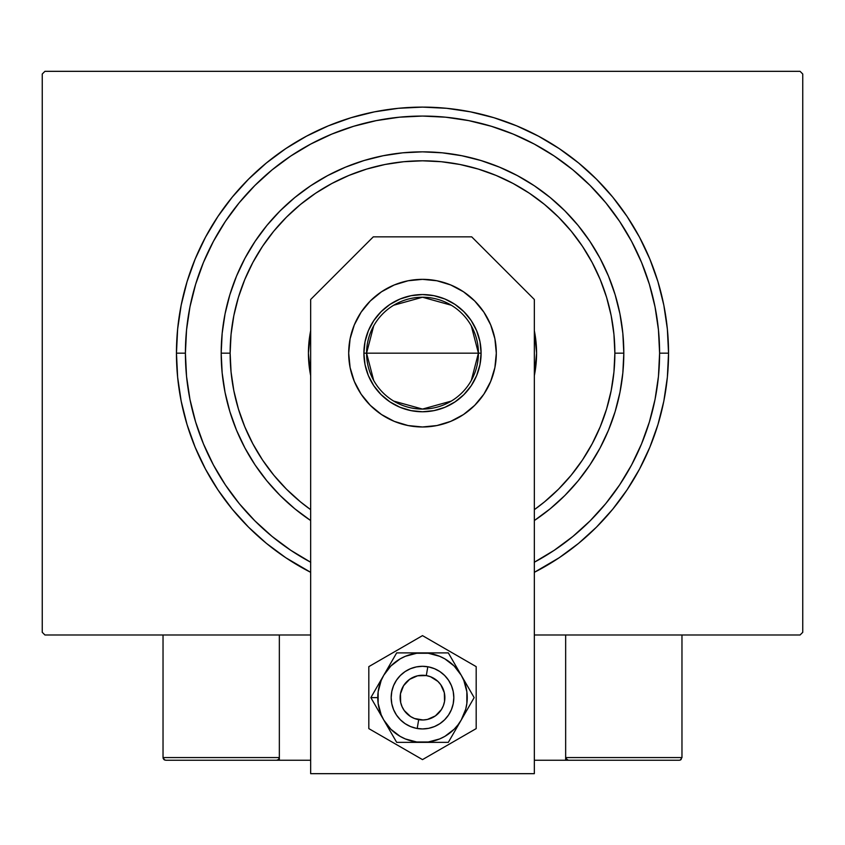 <?xml version="1.0" encoding="UTF-8"?>
<svg xmlns="http://www.w3.org/2000/svg" width="845" height="845" viewBox="0 0 845 845"><rect width="100%" height="100%" fill="white"/><g stroke="black" fill="none" stroke-linecap="round" stroke-linejoin="round"><path stroke-width="1.27" d="M534.262 562.263L554.225 550.296L572.91 536.438L590.148 520.816L605.78 503.578L619.638 484.882L631.606 464.93L641.545 443.889L649.382 421.982L655.044 399.41L658.456 376.395L659.596 353.157L658.456 329.92L655.044 306.904L649.382 284.332L641.545 262.425L631.606 241.395L619.638 221.432L605.78 202.747L590.148 185.509L572.91 169.877L554.225 156.019L534.315 144.083A237.096 237.096 0 0 0 310.685 144.083A237.096 237.096 0 0 1 534.315 144.083L513.232 134.112L491.325 126.275L468.753 120.624L445.737 117.201L422.5 116.061L399.262 117.201L376.247 120.624L353.675 126.275L331.768 134.112L310.738 144.062L290.775 156.019L272.09 169.877L254.852 185.509L239.219 202.747L225.362 221.432L213.426 241.353A237.096 237.096 0 0 0 213.426 464.972A237.096 237.096 0 0 1 213.426 241.353L203.455 262.425L195.617 284.332L189.956 306.904L186.544 329.92L185.404 353.157L176.457 353.157L185.404 353.157A237.096 237.096 0 0 1 422.5 116.061A237.096 237.096 0 0 1 659.596 353.157L668.543 353.157A246.043 246.043 0 0 1 534.336 572.318L559.2 557.742L578.593 543.356L596.475 527.143L612.699 509.25L627.074 489.857L639.496 469.144L649.816 447.322L657.949 424.581L663.821 401.164L667.36 377.282L668.543 353.157L667.36 329.043L663.821 305.161L657.949 281.734L649.816 259.003L639.496 237.181L627.074 216.468L612.699 197.075L596.475 179.182L578.593 162.969L559.2 148.583L538.487 136.172L516.654 125.842L493.924 117.708L470.496 111.846L446.614 108.297L422.5 107.114L398.386 108.297L374.504 111.846L351.076 117.708L328.346 125.842L306.513 136.172L285.8 148.583L266.407 162.969L248.525 179.182L232.301 197.075L217.925 216.468L205.504 237.181L195.184 259.003L187.051 281.734L181.179 305.161L177.64 329.043L176.457 353.157L177.64 377.282L181.179 401.164L187.051 424.581L195.184 447.322L205.504 469.144L217.925 489.857L232.301 509.25L248.525 527.143L266.407 543.356L285.8 557.742L310.664 572.318A246.043 246.043 0 0 1 422.5 107.114A246.043 246.043 0 0 1 668.543 353.157L659.596 353.157A237.096 237.096 0 0 1 631.574 464.972A237.096 237.096 0 0 0 631.574 241.353A237.096 237.096 0 0 1 534.336 562.221M225.277 484.755A237.096 237.096 0 0 0 290.912 550.391A237.096 237.096 0 0 1 225.277 484.755M554.088 550.391A237.096 237.096 0 0 0 619.723 484.755A237.096 237.096 0 0 1 554.088 550.391M800.067 71.329L44.933 71.329L800.067 71.329L802.75 74.011L802.75 632.313L802.75 74.011L800.067 71.329M44.933 634.996L310.664 634.996L44.933 634.996L42.25 632.313L42.25 74.011L42.25 632.313L44.933 634.996M534.336 634.996L800.067 634.996L534.336 634.996M802.75 632.313L800.067 634.996L802.75 632.313M42.25 74.011L44.933 71.329L42.25 74.011M225.277 221.57A237.096 237.096 0 0 1 290.912 155.934A237.096 237.096 0 0 0 225.277 221.57L225.277 221.57M554.088 155.934A237.096 237.096 0 0 1 619.723 221.57A237.096 237.096 0 0 0 554.088 155.934L554.088 155.934M310.664 562.221A237.096 237.096 0 0 1 185.404 353.157L186.544 376.395L189.956 399.41L195.617 421.982L203.455 443.889L213.394 464.93L225.362 484.882L239.219 503.578L254.852 520.816L272.09 536.438L290.775 550.296L310.738 562.263M310.654 520.541L294.789 508.774L280.149 495.508L266.883 480.868L255.116 465.003L244.965 448.061L236.515 430.2L229.861 411.599L225.055 392.429L222.161 372.888L221.189 353.157L222.161 333.426L225.055 313.886L229.861 294.725L236.515 276.125L244.965 258.264L255.116 241.321L266.883 225.457L280.149 210.817L294.789 197.55L310.654 185.773L327.606 175.623L345.468 167.173L364.068 160.518L383.229 155.723L402.769 152.818L422.5 151.846L442.231 152.818L461.771 155.723L480.932 160.518L499.532 167.173L517.393 175.623L534.346 185.773L550.211 197.55L564.851 210.817L578.117 225.457L589.884 241.321L600.034 258.264L608.485 276.125L615.139 294.725L619.945 313.886L622.839 333.426L623.811 353.157L614.864 353.157A192.364 192.364 0 0 1 534.336 509.672L544.529 501.856L558.524 489.181L571.199 475.196L582.448 460.029L592.144 443.836L600.214 426.778L606.583 409.001L611.167 390.686L613.935 372.011L614.864 353.157L613.935 334.303L611.167 315.629L606.583 297.324L600.214 279.547L592.144 262.478L582.448 246.286L571.199 231.129L558.524 217.144L544.529 204.458L529.371 193.22L513.179 183.513L496.11 175.443L478.344 169.084L460.029 164.49L441.354 161.722L422.5 160.803L403.646 161.722L384.971 164.49L366.656 169.084L348.89 175.443L331.821 183.513L315.629 193.22L300.471 204.458L286.476 217.144L273.801 231.129L262.552 246.286L252.856 262.478L244.786 279.547L238.417 297.324L233.833 315.629L231.065 334.303L230.136 353.157L221.189 353.157A201.311 201.311 0 0 0 310.664 520.541A201.311 201.311 0 0 1 422.5 151.846A201.311 201.311 0 0 1 534.336 520.541A201.311 201.311 0 0 0 623.811 353.157L622.839 372.888L619.945 392.429L615.139 411.599L608.485 430.2L600.034 448.061L589.884 465.003L578.117 480.868L564.851 495.508L550.211 508.774L534.346 520.541M310.664 509.672A192.364 192.364 0 0 1 230.136 353.157L231.065 372.011L233.833 390.686L238.417 409.001L244.786 426.778L252.856 443.836L262.552 460.029L273.801 475.196L286.476 489.181L300.471 501.856L310.664 509.672M310.664 375.645A114.075 114.075 0 0 1 308.425 353.157A114.075 114.075 0 0 0 310.664 375.645L308.425 353.157A114.075 114.075 0 0 1 310.664 330.68A114.075 114.075 0 0 0 308.425 353.157L310.664 330.68M534.336 330.68A114.075 114.075 0 0 1 536.575 353.157A114.075 114.075 0 0 0 534.336 330.68L536.575 353.157L534.336 375.645A114.075 114.075 0 0 0 536.575 353.157A114.075 114.075 0 0 1 534.336 375.645M649.382 284.332L641.545 262.425L649.382 284.332M353.675 126.275L331.768 134.112L353.675 126.275M195.617 421.982L203.455 443.889L195.617 421.982M623.811 353.157A201.311 201.311 0 0 0 422.5 151.846A201.311 201.311 0 0 0 221.189 353.157L230.136 353.157A192.364 192.364 0 0 1 422.5 160.803A192.364 192.364 0 0 1 614.864 353.157L623.811 353.157M471.309 325.885L478.418 353.157A55.918 55.918 0 0 0 422.5 297.239A55.918 55.918 0 0 0 366.582 353.157L363.899 353.157A58.601 58.601 0 0 1 422.5 294.556A58.601 58.601 0 0 1 481.101 353.157L366.582 353.157A55.918 55.918 0 0 1 422.5 297.239A55.918 55.918 0 0 1 478.418 353.157L471.309 380.44M373.691 380.44L366.582 353.157L373.691 325.885M393.707 305.225L422.5 297.239L451.293 305.225M363.899 353.157L365.019 341.729L368.357 330.733L373.775 320.604L381.063 311.72L389.946 304.432L400.076 299.014L411.071 295.687L422.5 294.556L433.929 295.687L444.924 299.014L455.054 304.432L463.937 311.72L471.225 320.604L476.643 330.733L479.981 341.729L481.101 353.157L479.981 364.596L476.643 375.592L471.225 385.721L463.937 394.594L455.054 401.882L444.924 407.301L433.929 410.638L422.5 411.768L411.071 410.638L400.076 407.301L389.946 401.882L381.063 394.594L373.775 385.721L368.357 375.592L365.019 364.596L363.899 353.157L478.418 353.157A55.918 55.918 0 0 1 422.5 409.075A55.918 55.918 0 0 1 366.582 353.157A55.918 55.918 0 0 0 422.5 409.075A55.918 55.918 0 0 0 478.418 353.157L481.101 353.157A58.601 58.601 0 0 1 422.5 411.768A58.601 58.601 0 0 1 363.899 353.157M451.293 401.1L422.5 409.075L393.707 401.1M565.654 760.246L534.336 760.246L565.654 760.246L565.654 634.996L565.654 760.246L568.336 760.246L565.654 760.246M163.032 757.564L279.346 757.564L278.565 759.465L276.664 760.246L310.664 760.246L279.346 760.246L279.346 634.996L279.346 760.246L165.715 760.246L276.664 760.246L278.565 759.465L279.346 757.564L163.032 757.564L163.032 634.996L163.032 757.564L163.824 759.465L165.715 760.246L163.824 759.465L164.69 760.046L163.032 757.564L163.243 758.599M417.187 728.485L418.697 719.665A22.371 22.371 0 0 1 400.456 693.819A22.371 22.371 0 0 1 426.303 675.577L427.813 666.758A31.318 31.318 0 0 0 391.636 692.308A31.318 31.318 0 0 0 417.187 728.485L417.187 728.485A31.318 31.318 0 0 1 391.636 692.308A31.318 31.318 0 0 1 427.813 666.758L427.813 666.758A31.318 31.318 0 0 1 453.364 702.945A31.318 31.318 0 0 1 417.187 728.485L417.187 728.485A31.318 31.318 0 0 0 453.364 702.945A31.318 31.318 0 0 0 427.813 666.758L426.303 675.577L417.578 675.799L409.603 679.348L403.593 685.675L400.456 693.819L400.678 702.544L402.062 706.705L404.227 710.518L410.554 716.528L414.472 718.503L423.07 719.982L427.422 719.444L435.397 715.895L441.407 709.568L443.382 705.649L444.544 701.424L444.322 692.699L440.773 684.725L437.9 681.408L430.527 676.739L426.303 675.577A22.371 22.371 0 0 1 444.544 701.424A22.371 22.371 0 0 1 418.697 719.665L417.187 728.485M279.146 758.599L278.565 759.465M277.688 760.046L276.664 760.246M681.176 759.465L680.309 760.046L681.968 757.564L681.968 634.996L681.968 757.564L565.654 757.564L565.654 634.996L565.654 757.564L566.435 759.465L565.854 758.599L568.336 760.246L679.285 760.246L568.336 760.246L566.435 759.465L567.312 760.046L565.654 757.564L566.435 759.465M680.309 760.046L679.285 760.246L680.309 760.046M681.968 757.564L565.654 757.564M568.336 760.246L567.312 760.046M381.496 414.536L370.311 405.357L361.121 394.171L354.308 381.412L350.105 367.564L348.689 353.157A73.811 73.811 0 0 1 422.5 279.346A73.811 73.811 0 0 1 496.311 353.157L494.895 367.564L490.691 381.412L483.879 394.171L474.689 405.357L463.504 414.536L450.744 421.359L436.897 425.553L422.5 426.978L408.103 425.553L394.256 421.359L381.496 414.536L370.311 405.357L361.121 394.171L354.308 381.412L350.105 367.564L348.689 353.157L350.105 338.76L354.308 324.913L361.121 312.154L370.311 300.968L381.496 291.789L394.256 284.966L408.103 280.762L422.5 279.346L436.897 280.762L450.744 284.966L463.504 291.789L474.689 300.968L483.879 312.154L490.691 324.913L494.895 338.76L496.311 353.157L494.895 367.564L490.691 381.412L483.879 394.171M534.336 773.671L534.336 299.479L471.711 236.853L373.289 236.853L310.664 299.479L310.664 773.671L534.336 773.671L534.336 299.479L471.711 236.853L373.289 236.853L310.664 299.479L310.664 773.671L534.336 773.671M450.744 421.359L436.897 425.553M483.879 312.154L490.691 324.913L494.895 338.76L496.311 353.157A73.811 73.811 0 0 1 422.5 426.978A73.811 73.811 0 0 1 348.689 353.157L350.105 338.76M381.496 291.789L394.256 284.966M408.103 280.762L422.5 279.346L436.897 280.762L450.744 284.966L463.504 291.789L474.689 300.968M391.784 703.727L391.182 697.621L391.784 691.516L393.569 685.644L396.463 680.225L400.361 675.482L405.104 671.585L410.512 668.691L416.395 666.906L422.5 666.304L428.605 666.906L434.488 668.691L439.896 671.585L444.639 675.482L448.537 680.225L451.431 685.644L453.216 691.516L453.818 697.621L453.216 703.727L451.431 709.61L448.537 715.018L444.639 719.76L439.896 723.658L434.488 726.552L428.605 728.337L422.5 728.939L416.395 728.337L410.512 726.552L405.104 723.658L400.361 719.76L396.463 715.018L393.569 709.61L391.784 703.727L391.182 697.621L391.784 703.727L393.569 709.61L396.463 715.018M380.324 714.036L383.757 719.993A44.732 44.732 0 0 1 377.768 697.621L370.849 697.621L396.675 742.354L448.325 742.354L474.151 697.621L448.325 652.889L396.675 652.889L370.849 697.621L380.324 714.036M383.757 675.25L381.169 680.5L378.148 691.78L378.148 703.462L381.169 714.743L383.757 719.993L390.865 729.256L400.129 736.365L405.378 738.952L416.659 741.973L428.341 741.973L439.622 738.952L444.871 736.365L454.135 729.256L457.99 724.852L461.243 719.993L465.711 709.198L466.852 703.462L466.852 691.78L463.831 680.5L461.243 675.25L454.135 665.987L444.871 658.878L439.622 656.29L428.341 653.269L416.659 653.269L405.378 656.29L400.129 658.878L390.865 665.987L383.757 675.25L370.849 697.621L377.768 697.621A44.732 44.732 0 0 1 422.5 652.889L396.675 652.889L383.757 675.25M453.216 691.516L453.818 697.621L453.216 691.516L451.431 685.644L448.537 680.225M391.784 691.516L393.569 685.644L396.463 680.225M453.216 703.727L451.431 709.61L448.537 715.018M422.5 652.889A44.732 44.732 0 0 1 461.243 675.25L448.325 652.889L422.5 652.889M461.243 675.25A44.732 44.732 0 0 1 461.243 719.993L474.151 697.621L461.243 675.25M461.243 719.993A44.732 44.732 0 0 1 422.5 742.354L448.325 742.354L461.243 719.993M422.5 742.354A44.732 44.732 0 0 1 383.757 719.993L396.675 742.354L422.5 742.354M368.821 666.631L368.821 728.612L422.5 759.613L476.179 728.612L476.179 666.631L422.5 635.63L368.821 666.631L368.821 728.612L422.5 759.613L476.179 728.612L476.179 666.631L422.5 635.63L368.821 666.631M449.096 681.091L450.586 683.774M451.811 686.594L452.149 687.545M452.159 687.566L452.751 689.52M453.797 698.646L453.744 699.681M452.751 705.723L452.149 707.687M451.019 710.55L450.596 711.458M450.586 711.469L449.624 713.275M447.956 715.863L446.044 718.271M443.91 720.479L441.565 722.464M439.041 724.218L436.347 725.707M433.527 726.932L430.601 727.872M427.602 728.517L424.549 728.865M421.475 728.918L420.472 728.876M420.44 728.865L418.412 728.665M415.391 728.115L414.399 727.872M414.388 727.872L412.434 727.27M409.571 726.151L406.846 724.746M404.259 723.077L401.85 721.165M399.643 719.032L398.967 718.282M398.956 718.271L397.657 716.687M395.904 714.162L394.414 711.469M393.189 708.649L392.851 707.698M392.84 707.677L392.249 705.723M391.203 696.597L391.256 695.583M391.256 695.562L391.457 693.534L391.256 695.562M392.249 689.52L392.851 687.555M393.981 684.703L395.375 681.968M397.044 679.38L398.956 676.972M401.09 674.764L403.435 672.778M405.959 671.025L408.653 669.536M411.473 668.31L414.399 667.37M417.398 666.726L420.451 666.378M423.525 666.325L424.528 666.378M424.56 666.378L426.588 666.578M429.609 667.127L430.601 667.37M430.612 667.381L432.566 667.972M435.428 669.103L438.154 670.507M440.741 672.166L443.15 674.078M445.357 676.211L447.343 678.556"/></g></svg>
